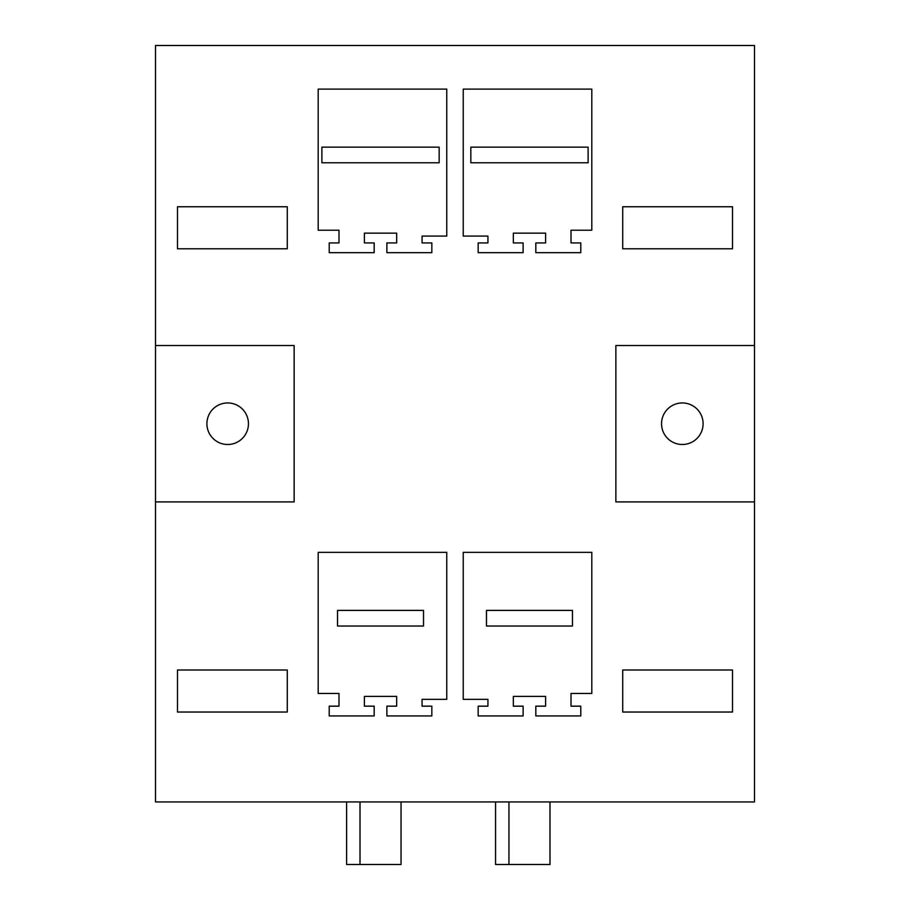 <?xml version="1.0" encoding="UTF-8"?>
<svg xmlns="http://www.w3.org/2000/svg" width="910" height="910" viewBox="0 0 910 910"><rect width="100%" height="100%" fill="white"/><g stroke="black" fill="none" stroke-linecap="round" stroke-linejoin="round"><path stroke-width="1.36" d="M155.508 45.5L754.492 45.5L754.492 345.538L615.865 345.538L615.865 501.911L754.492 501.911L754.492 801.949L155.508 801.949L155.508 501.911L294.135 501.911L294.135 345.538L155.508 345.538L155.508 45.5M155.508 345.538L155.508 501.911M478.159 252.696L523.125 252.696L523.125 242.924L513.342 242.924L513.342 233.142L545.602 233.142L545.602 242.924L535.819 242.924L535.819 252.696L580.785 252.696L580.785 242.924L571.014 242.924L571.014 230.219L591.807 230.219L591.807 89.112L463.236 89.112L463.236 236.077L487.931 236.077L487.931 242.924L478.159 242.924L478.159 252.696M591.807 693.465L571.014 693.465L571.014 706.171L580.785 706.171L580.785 715.942L535.819 715.942L535.819 706.171L545.602 706.171L545.602 696.4L513.342 696.4L513.342 706.171L523.125 706.171L523.125 715.942L478.159 715.942L478.159 706.171L487.931 706.171L487.931 699.335L463.236 699.335L463.236 552.359L591.807 552.359L591.807 693.465M732.516 712.041L732.516 670.01L622.713 670.01L622.713 712.041L732.516 712.041M732.516 206.763L622.713 206.763L622.713 248.783L732.516 248.783L732.516 206.763M431.84 242.924L422.069 242.924L422.069 236.077L446.764 236.077L446.764 89.112L318.193 89.112L318.193 230.219L338.986 230.219L338.986 242.924L329.215 242.924L329.215 252.696L374.181 252.696L374.181 242.924L364.398 242.924L364.398 233.142L396.658 233.142L396.658 242.924L386.875 242.924L386.875 252.696L431.84 252.696L431.84 242.924M431.84 706.171L422.069 706.171L422.069 699.335L446.764 699.335L446.764 552.359L318.193 552.359L318.193 693.465L338.986 693.465L338.986 706.171L329.215 706.171L329.215 715.942L374.181 715.942L374.181 706.171L364.398 706.171L364.398 696.4L396.658 696.4L396.658 706.171L386.875 706.171L386.875 715.942L431.84 715.942L431.84 706.171M177.484 248.783L177.484 206.763L287.287 206.763L287.287 248.783L177.484 248.783M287.287 712.041L287.287 670.01L177.484 670.01L177.484 712.041L287.287 712.041M401.048 801.949L401.048 864.5L346.619 864.5L346.619 801.949M360.007 801.949L360.007 864.5M237.635 405.496A20.771 20.771 0 0 0 209.448 413.766A20.771 20.771 0 0 0 217.718 441.953A20.771 20.771 0 0 0 245.905 433.683A20.771 20.771 0 0 0 237.635 405.496M337.53 626.034L337.53 610.394L423.525 610.394L423.525 626.034L337.53 626.034L337.53 610.394M754.492 345.538L754.492 501.911M549.993 801.949L549.993 864.5L495.563 864.5L495.563 801.949M508.952 801.949L508.952 864.5M672.365 405.496A20.771 20.771 0 0 0 664.095 433.683A20.771 20.771 0 0 0 692.283 441.953A20.771 20.771 0 0 0 700.552 413.766A20.771 20.771 0 0 0 672.365 405.496M486.475 626.034L486.475 610.394L572.47 610.394L572.47 626.034L486.475 626.034L486.475 610.394M362.248 864.5L346.619 864.5L362.248 864.5M321.89 162.776L321.89 147.147L439.166 147.147L439.166 162.776L321.89 162.776M511.192 864.5L495.563 864.5L511.192 864.5M470.834 162.776L470.834 147.147L588.11 147.147L588.11 162.776L470.834 162.776"/></g></svg>
